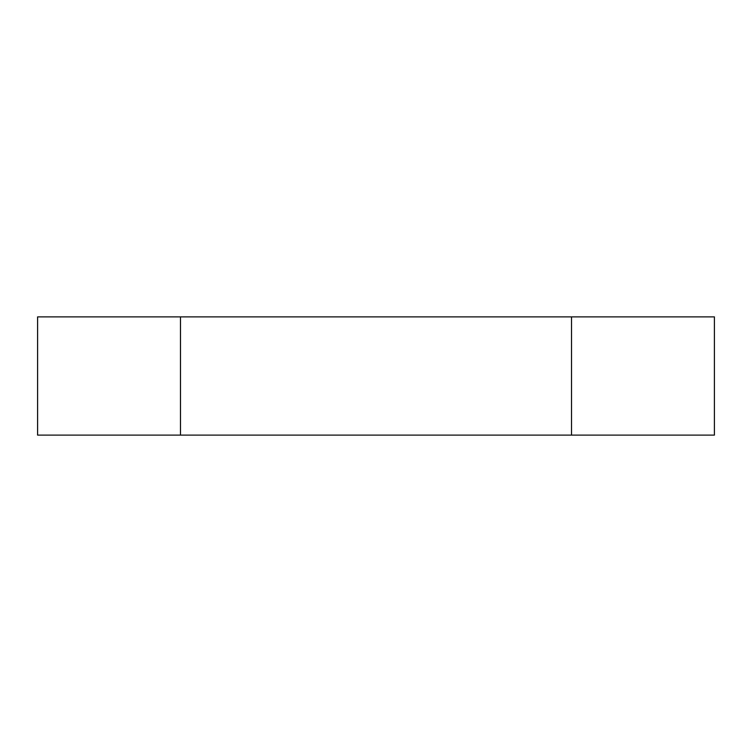 <?xml version="1.0" encoding="UTF-8"?>
<svg xmlns="http://www.w3.org/2000/svg" width="752" height="752" viewBox="0 0 752 752"><rect width="100%" height="100%" fill="white"/><g stroke="black" fill="none" stroke-linecap="round" stroke-linejoin="round"><path stroke-width="1.13" d="M37.6 316.883L37.6 435.117L180.48 435.117L180.48 316.883L37.6 316.883M571.52 316.883L571.52 435.117L714.4 435.117L714.4 316.883L180.48 316.883M571.52 435.117L180.48 435.117"/></g></svg>
